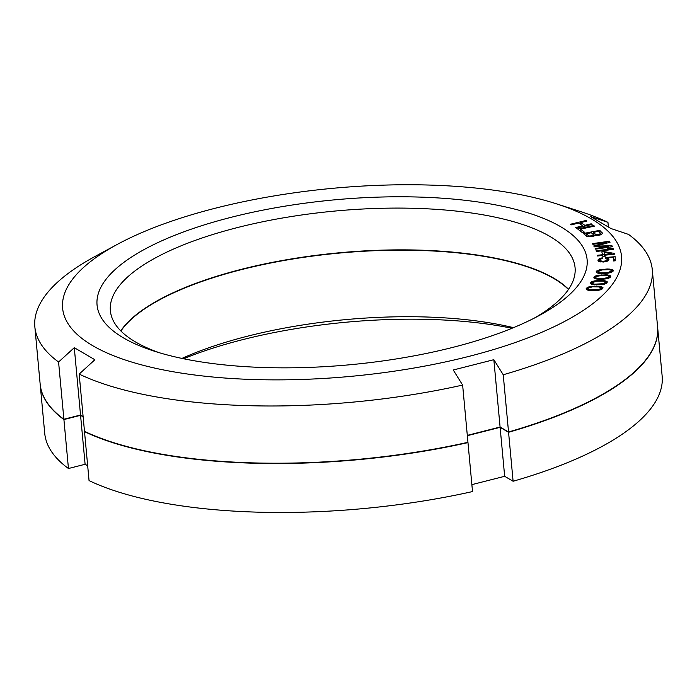 <?xml version="1.0" encoding="UTF-8"?>
<svg xmlns="http://www.w3.org/2000/svg" width="697" height="697" viewBox="0 0 697 697"><rect width="100%" height="100%" fill="white"/><g stroke="black" fill="none" stroke-linecap="round" stroke-linejoin="round"><path stroke-width="1.05" d="M467.975 442.612L472.514 491.568A310.034 104.341 174.7 0 1 89.05 480.59L84.511 431.626A310.034 104.341 -5.3 0 0 467.975 442.612L467.591 442.386M83.135 416.832L80.564 415.325L63.915 419.559A310.034 104.341 -5.3 0 1 40.191 384.395A310.034 104.341 -5.3 0 1 40.173 384.239M657.611 327.12L662.15 376.075A310.034 104.341 174.7 0 1 513.105 481.252L508.566 432.288A310.034 104.341 -5.3 0 0 657.611 327.12A310.034 104.341 -5.3 0 0 657.593 326.963M508.566 432.288L500.124 427.339L467.33 435.677M568.456 289.482A233.347 78.534 -5.3 0 0 553.923 278.565A233.347 78.534 -5.3 0 0 320.141 255.137A233.347 78.534 -5.3 0 0 120.895 330.997M513.497 327.66A233.347 78.534 -5.3 0 0 181.943 358.415M87.683 465.796L85.104 464.28L68.454 468.515A310.034 104.341 174.7 0 1 44.73 433.351L40.191 384.395M513.105 481.252L504.663 476.304L471.878 484.633M511.981 328.278A246.067 82.812 -5.3 0 0 183.546 358.746M68.454 468.515L63.915 419.559M500.124 427.339L504.663 476.304M80.564 415.325L85.104 464.28M602.766 278.582L596.231 278.094L595.665 277.118L596.344 276.482L601.912 275.385L608.437 275.864L609.012 276.848L608.324 277.476L602.766 278.582L602.818 279.201L605.815 278.887L608.664 278.216L610.816 276.805L610.075 275.463L606.852 274.784L597.285 275.35L594.611 276.395L593.835 277.894L596.798 279.079L602.8 279.201M604.996 278.408L605.048 278.992M92.745 345.703A280.664 94.461 174.7 0 1 117.201 244.447A280.664 94.461 174.7 0 1 556.162 203.733A280.664 94.461 174.7 0 1 591.422 218.919A280.664 94.461 174.7 0 1 468.602 356.472A280.664 94.461 174.7 0 1 92.745 345.703M123.474 337.897A246.067 82.812 174.7 0 1 231.169 217.298A246.067 82.812 174.7 0 1 560.693 226.734A246.067 82.812 174.7 0 1 539.251 315.506A246.067 82.812 174.7 0 1 154.394 351.21A246.067 82.812 174.7 0 1 123.474 337.897M570.39 224.268L571.305 224.852L578.597 223.084L582.892 225.819L575.6 227.579L576.524 228.172L592.101 224.39L591.178 223.807L584.888 225.331L580.592 222.604L586.883 221.08L585.968 220.496L570.39 224.268M594.463 226.124L593.67 225.506L577.647 228.973L582.404 232.659L584.452 232.214L580.488 229.147L594.463 226.124M595.064 235.473L600.047 235.02L602.644 233.495L599.768 230.341L583.38 233.495L586.952 236.518L591.326 236.701L595.064 235.473M608.507 246.546L595.16 248.446L595.534 249.134L612.497 246.721L611.931 245.684L595.83 246.128L610.041 242.242L609.474 241.214L592.511 243.628L592.886 244.316L606.242 242.417L593.774 245.928L594.271 246.843L608.507 246.546L608.577 247.278M596.318 251.495L613.421 249.369L613.16 248.663L610.345 248.28L607.436 248.646L610.25 249.029L596.057 250.789L596.318 251.495M614.719 254.152L614.554 253.438L604.038 251.634L601.842 251.878L602.496 254.736L597.373 255.285L597.538 255.999L602.652 255.45L602.922 256.644L605.118 256.4L604.848 255.215L614.719 254.152M605.632 258.352L607.131 259.197L606.799 260.443L603.158 261.48L599.821 260.547L600.152 259.301L602.33 258.509L602.304 257.785L599.394 258.639L597.965 259.981L598.374 261.288L599.498 261.793L606.102 261.593L608.986 259.763L608.577 258.456L607.462 257.951L613.325 257.446L613.438 260.966L615.268 260.809L615.137 256.679L605.606 257.498L605.632 258.352M607.165 268.998L599.35 269.817L596.205 271.664L597.198 272.971L599.533 273.485L608.638 273.111L612.698 271.708L613.203 270.218L609.988 269.129L607.165 268.998L607.218 269.643M602.069 280.421L594.253 280.917L591.431 281.91L590.394 283.418L594.079 284.803L603.593 284.437L606.416 283.435L607.444 281.937L604.743 280.673L602.069 280.421L602.13 281.1M598.035 286.153L590.254 286.476L587.301 287.425L586.011 288.933L587.249 289.978L589.383 290.414L598.801 290.257L601.755 289.307L603.044 287.809L600.614 286.476L598.035 286.153L598.096 286.859M598.34 231.378L600.457 233.408L599.028 234.453L595.569 234.349L593.461 232.319L598.34 231.378M592.058 235.795L588.93 236.013L586.142 233.73L591.37 232.728L593.478 234.75L592.058 235.795L592.128 236.544M604.229 252.471L611.635 253.752L604.682 254.501L604.229 252.471L604.717 256.444M600.797 272.945L598.784 272.536L598.026 271.586L601.807 269.957L608.725 269.669L610.746 270.079L611.496 271.028L607.714 272.658L600.797 272.945L600.849 273.572M594.506 284.176L592.72 283.67L592.337 282.668L596.571 281.17L603.332 281.179L605.58 282.058L603.75 283.688L594.506 284.176L594.567 284.838M589.915 289.786L588.242 289.238L588.05 288.209L592.494 286.789L599.141 286.946L601.189 287.887L599.089 289.499L589.915 289.786L589.976 290.475M117.201 244.447L95.149 256.391A310.034 104.341 -5.3 0 0 34.85 326.849A310.034 104.341 -5.3 0 0 58.574 362.013L74.283 347.672L80.53 415.02L63.889 419.245L58.574 362.013M79.17 374.089A310.034 104.341 -5.3 0 0 462.634 385.075L467.948 442.307A310.034 104.341 -5.3 0 1 84.485 431.321L79.17 374.089L94.879 359.739L74.283 347.672M608.359 226.813L607.95 222.343L590.359 216.462L610.955 228.529L628.546 234.41A310.034 104.341 -5.3 0 1 652.27 269.573A310.034 104.341 -5.3 0 1 503.225 374.751L508.54 431.983L500.089 427.034L467.304 435.372M607.95 222.343A310.034 104.341 -5.3 0 0 580.043 211.409L556.162 203.733M508.54 431.983A310.034 104.341 -5.3 0 0 657.576 326.806L652.27 269.573M34.85 326.849L40.156 384.082A310.034 104.341 -5.3 0 0 63.889 419.245M83.109 416.527L80.53 415.02M568.569 289.316A233.347 78.534 -5.3 0 0 553.897 278.26A233.347 78.534 -5.3 0 0 319.879 254.858A233.347 78.534 -5.3 0 0 120.755 330.857M159.735 352.856A233.347 78.534 174.7 0 1 135.427 341.913A233.347 78.534 174.7 0 1 110.379 310.757A233.347 78.534 174.7 0 1 285.125 217.56A233.347 78.534 174.7 0 1 550.029 236.501A233.347 78.534 174.7 0 1 575.069 267.648A233.347 78.534 174.7 0 1 534.294 318.111M462.634 385.075L453.25 370.002L493.842 359.687L503.225 374.751M493.842 359.687L500.089 427.034M585.968 220.496L586.038 221.28M580.592 222.604L580.758 224.46M584.888 225.331L584.957 226.124M591.178 223.807L591.256 224.6M582.892 225.819L582.971 226.603M601.258 234.558L600.492 233.817M594.288 235.9L593.461 232.319M604.438 254.719L602.504 254.893M615.233 259.754L613.552 259.903M607.688 260.408L607.244 260.443M613.325 257.446L613.621 260.948M593.67 225.506L593.739 226.272M580.488 229.147L580.688 231.326M599.768 230.341L600.012 232.99M602.435 232.903L602.504 233.643M600.457 233.408L600.587 234.845M595.569 234.349L595.665 235.307M596.257 234.601L596.327 235.351M597.172 234.68L597.242 235.377M598.331 234.584L598.401 235.316M599.028 234.453L599.098 235.203M599.96 234.14L600.047 235.02M600.439 233.791L600.535 234.863M591.012 235.995L591.073 236.719M592.99 235.481L593.069 236.361M593.469 235.142L593.565 236.205M593.478 234.75L593.617 236.187M586.142 233.73L586.369 236.222M588.251 235.76L588.338 236.727M588.93 236.013L589 236.762M589.854 236.091L589.915 236.788M606.242 242.417L606.32 243.262M609.474 241.214L609.579 242.373M595.83 246.128L595.891 246.808M611.931 245.684L612.036 246.782M610.25 249.029L610.311 249.753M610.345 248.28L610.485 249.735M613.16 248.663L613.229 249.395M614.554 253.438L614.623 254.161M604.038 251.634L604.325 254.701M604.848 255.215L604.961 256.418M602.496 254.736L602.557 255.459M611.635 253.752L611.696 254.475M604.682 254.501L604.865 256.435M605.606 257.498L605.684 258.369M607.462 257.951L607.74 260.983M608.577 258.456L608.742 260.216M597.965 259.981L598.043 260.783M598.314 259.345L598.496 261.34M599.394 258.639L599.681 261.697M600.849 258.151L600.919 258.866M599.821 260.547L599.943 261.872M600.204 261.009L600.291 261.924M600.945 261.305L601.014 262.037M602.06 261.453L602.112 262.089M603.158 261.48L603.219 262.089M603.89 261.419L603.951 262.02M604.987 261.201L605.048 261.828M606.085 260.87L606.146 261.584M606.799 260.443L606.887 261.331M607.157 259.92L607.27 261.201M607.131 259.197L607.314 261.183M603.89 269.138L603.942 269.756M608.943 269.051L609.004 269.722M609.988 269.129L610.067 269.939M611.365 269.312L611.496 271.028M612.323 269.643L612.524 271.795M613.203 270.218L613.282 270.994M596.824 270.906L597.007 272.849M598.131 270.236L598.235 271.36M599.35 269.817L599.42 270.567M600.892 269.512L600.953 270.175M602.025 269.338L602.077 269.931M598.026 271.586L598.183 273.302M598.183 272.196L598.279 273.32M598.784 272.536L598.862 273.398M602.94 272.98L602.992 273.59M605.484 272.867L605.545 273.485M607.714 272.658L607.767 273.233M610.067 272.065L610.136 272.806M610.921 271.664L610.999 272.51M605.118 274.696L605.179 275.359M601.868 274.766L601.929 275.385M606.852 274.784L606.921 275.507M607.871 274.888L607.95 275.751M609.187 275.106L609.439 277.85M610.075 275.463L610.258 277.371M593.861 277.153L593.94 277.981M594.611 276.395L594.811 278.582M596.013 275.751L596.101 276.718M597.285 275.35L597.355 276.073M598.854 275.071L598.915 275.724M600.004 274.923L600.056 275.524M595.7 277.737L595.813 278.905M596.231 278.094L596.318 278.992M598.139 278.556L598.2 279.201M600.239 278.634L600.3 279.253M608.969 276.23L609.012 276.848M608.324 277.476L608.403 278.295M607.409 277.868L607.479 278.582M598.862 280.421L598.923 281.048M603.759 280.551L603.837 281.318M604.743 280.673L604.83 281.597M605.998 280.926L606.233 283.513M606.808 281.309L606.965 282.965M590.559 282.66L590.647 283.662M591.431 281.91L591.648 284.332M592.92 281.292L592.999 282.137M594.253 280.917L594.314 281.623M595.848 280.664L595.909 281.3M596.998 280.543L597.059 281.144M592.258 283.296L592.38 284.524M592.72 283.67L592.807 284.611M596.562 284.306L596.615 284.925M599.054 284.306L599.106 284.925M601.276 284.184L601.328 284.759M603.75 283.688L603.811 284.376M604.717 283.313L604.796 284.097M605.51 282.686L605.606 283.775M605.58 282.058L605.737 283.723M594.881 286.084L594.942 286.72M599.673 286.319L599.751 287.147M600.614 286.476L600.709 287.469M601.799 286.755L602.016 289.107M602.53 287.155L602.67 288.628M586.308 288.175L586.421 289.455M587.301 287.425L587.545 290.048M588.887 286.833L588.956 287.591M590.254 286.476L590.324 287.173M591.866 286.267L591.927 286.885M593.025 286.162L593.086 286.772M587.867 288.846L587.989 290.152M588.242 289.238L588.338 290.24M591.91 289.961L591.971 290.605M594.358 290.022L594.419 290.649M596.562 289.952L596.615 290.518M599.089 289.499L599.15 290.17M600.117 289.142L600.187 289.9M600.997 288.523L601.093 289.56M601.189 287.887L601.328 289.464"/></g></svg>
